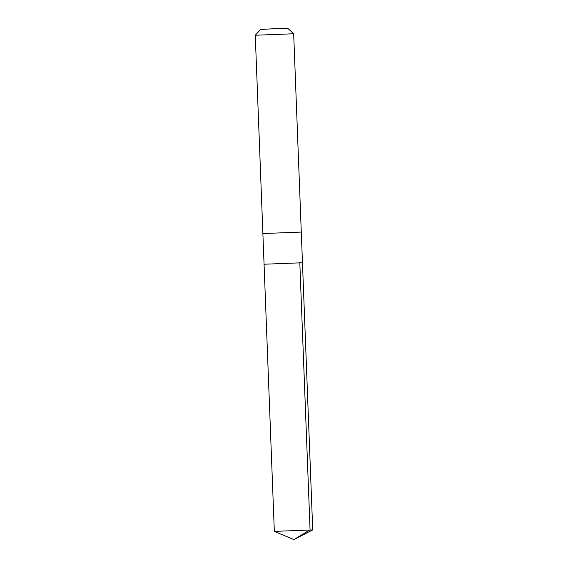<?xml version="1.0" encoding="UTF-8"?>
<svg xmlns="http://www.w3.org/2000/svg" width="568" height="568" viewBox="0 0 568 568"><rect width="100%" height="100%" fill="white"/><g stroke="black" fill="none" stroke-linecap="round" stroke-linejoin="round"><path stroke-width="0.85" d="M302.467 262.75L264.063 264.226L302.467 262.75L264.063 264.226L274.33 531.385L312.719 529.923L293.67 33.768L255.266 35.237L262.885 233.547L301.288 232.071L262.885 233.547L264.063 264.226M255.266 35.237L260.598 29.486L272.832 28.783L287.912 28.435L293.67 33.76M299.805 262.679L310.071 529.837L293.876 539.6L312.719 529.923M293.876 539.6L274.344 531.399"/></g></svg>
